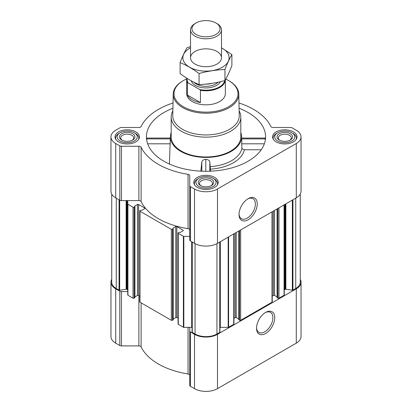 <?xml version="1.0" encoding="UTF-8"?>
<svg xmlns="http://www.w3.org/2000/svg" width="412" height="412" viewBox="0 0 412 412"><rect width="100%" height="100%" fill="white"/><g stroke="black" fill="none" stroke-linecap="round" stroke-linejoin="round"><path stroke-width="0.62" d="M247.648 198.986A11.567 6.68 -60 0 1 252.978 198.661A11.567 6.68 -60 0 1 254.75 207.931A11.567 6.68 -60 0 1 247.195 218.123A11.567 6.68 -60 0 1 241.411 218.695A11.567 6.68 -60 0 1 239.027 213.921M178.061 318.249L176.861 317.559L176.861 226.579L183.046 230.148A0.772 0.448 0 0 1 183.273 230.463A0.772 0.448 0 0 1 183.046 230.782L180.147 232.456L178.999 232.296L178.288 232.708A0.772 0.448 0 0 0 178.061 233.022L178.061 324.002A0.772 0.448 0 0 0 178.288 324.316L183.386 327.262A0.618 0.355 0 0 0 183.824 327.365L189.752 327.365L189.752 385.349A2.323 1.339 0 0 0 190.432 386.296L194.51 388.65A16.248 9.383 0 0 0 217.49 388.65L296.279 343.165A16.248 9.383 0 0 0 301.038 336.527L301.038 282.194A16.248 9.383 0 0 0 300.266 279.331M189.752 375.281A2.323 1.339 0 0 0 188.047 373.988A67.321 38.867 0 0 1 141.115 346.894A2.323 1.339 0 0 0 138.88 345.91L121.442 345.91A2.323 1.339 0 0 1 119.799 345.519L115.721 343.165A16.248 9.383 0 0 1 110.962 336.527L110.962 282.194A16.248 9.383 0 0 0 115.721 288.827L119.799 291.181A2.323 1.339 0 0 0 121.442 291.578L127.756 291.578L127.756 290.455A2.323 1.339 0 0 0 127.076 289.507L127.076 200.598M147.022 139.184C146.785 137.809 146.651 137.711 146.62 138.89L170.285 138.89L170.321 139.184M172.911 108.268A59.58 34.402 0 0 0 146.533 139.004A59.58 34.402 0 0 0 163.868 161.2A59.58 34.402 0 0 0 227.089 169.054A59.58 34.402 0 0 0 265.467 139.004A59.58 34.402 0 0 0 239.089 108.268M241.679 139.184L241.715 138.89L265.38 138.89C265.349 137.706 265.215 137.804 264.978 139.184M171.181 132.618A35.597 20.549 0 0 0 170.429 136.115A35.597 20.549 0 0 0 180.832 151.41A35.597 20.549 0 0 0 220.229 155.715A35.597 20.549 0 0 0 241.571 136.115A35.597 20.549 0 0 0 240.819 132.618M169.42 164.033L170.285 138.89M210.3 166.675A36.174 20.888 0 0 0 241.87 148.639L244.393 149.757A38.692 22.336 180 0 1 210.408 169.178L209.811 161.983C209.27 160.289 207.936 159.423 205.804 159.398C203.672 159.413 202.338 160.268 201.803 161.957L200.845 171.15M241.715 138.89L241.87 148.639M261.249 149.757L244.393 149.757M210.408 169.178L210.408 171.181M293.437 131.886A12.226 7.061 180 0 1 297.016 136.877A12.226 7.061 180 0 1 284.79 143.937A12.226 7.061 180 0 1 272.564 136.877A12.226 7.061 180 0 1 280.114 130.357A12.226 7.061 180 0 1 293.437 131.886M135.852 131.886A12.226 7.061 180 0 1 139.436 136.877A12.226 7.061 180 0 1 127.21 143.937A12.226 7.061 180 0 1 114.984 136.877A12.226 7.061 180 0 1 122.529 130.357A12.226 7.061 180 0 1 135.852 131.886M214.647 177.376A12.226 7.061 180 0 1 218.226 182.367A12.226 7.061 180 0 1 206 189.427A12.226 7.061 180 0 1 193.774 182.367A12.226 7.061 180 0 1 201.324 175.847A12.226 7.061 180 0 1 214.647 177.376M173.025 102.995A67.321 38.867 0 0 0 141.115 126.515A2.323 1.339 0 0 1 138.88 127.499L121.442 127.499A2.323 1.339 0 0 0 119.799 127.89L115.721 130.244A16.248 9.383 0 0 0 110.962 136.877A16.248 9.383 0 0 0 115.721 143.51L119.799 145.869A2.323 1.339 0 0 0 121.442 146.26L138.88 146.26A2.323 1.339 0 0 1 141.115 147.244A67.321 38.867 0 0 0 188.047 174.338A2.323 1.339 0 0 1 189.752 175.63L189.752 185.699A2.323 1.339 0 0 0 190.432 186.646L194.51 189A16.248 9.383 0 0 0 217.49 189L296.279 143.51A16.248 9.383 0 0 0 301.038 136.877A16.248 9.383 0 0 0 296.279 130.244L292.201 127.89A2.323 1.339 0 0 0 290.558 127.499L273.12 127.499A2.323 1.339 0 0 1 270.885 126.515A67.321 38.867 0 0 0 238.975 102.995M176.861 317.559A0.772 0.448 0 0 0 175.77 317.559L175.77 226.579L172.87 228.253M173.236 319.022L175.77 317.559M139.761 296.135L138.561 295.445L138.561 204.465L144.746 208.034A0.772 0.448 0 0 1 144.972 208.354A0.772 0.448 0 0 1 144.746 208.668L141.846 210.341L140.698 210.182L139.987 210.594A0.772 0.448 0 0 0 139.761 210.908L139.761 301.888A0.772 0.448 0 0 0 139.987 302.207L171.335 320.304A0.772 0.448 0 0 0 172.432 320.304L173.143 319.645M138.561 295.445A0.772 0.448 0 0 0 137.469 295.445L137.469 204.465L134.57 206.139M134.935 296.908L137.469 295.445M110.962 136.877L110.962 191.214A16.248 9.383 0 0 0 115.721 197.848L119.799 200.201A2.323 1.339 0 0 0 121.442 200.598L127.756 200.598L127.756 294.997A0.618 0.355 0 0 0 127.936 295.25L133.035 298.195A0.772 0.448 0 0 0 134.132 298.195L134.842 297.531M178.061 233.022A0.772 0.448 0 0 0 178.288 233.336L183.386 236.282A0.618 0.355 0 0 0 183.824 236.385L189.752 236.385M189.752 229.963A2.323 1.339 0 0 0 188.047 228.675A67.321 38.867 0 0 1 141.115 201.576A2.323 1.339 0 0 0 138.88 200.598L127.756 200.598M127.756 204.017A0.618 0.355 0 0 0 127.936 204.27L133.035 207.215A0.772 0.448 0 0 0 134.132 207.215L134.935 206.675L134.57 206.391M138.561 204.465A0.772 0.448 0 0 0 137.469 204.465M139.761 210.908A0.772 0.448 0 0 0 139.987 211.227L171.335 229.324A0.772 0.448 0 0 0 172.432 229.324L173.236 228.789L172.87 228.506M176.861 226.579A0.772 0.448 0 0 0 175.77 226.579M111.734 194.073L111.734 282.194A15.476 8.935 0 0 0 116.266 288.513L119.068 290.13A0.618 0.355 0 0 0 119.665 290.223L126.139 289.219L126.139 200.598M277.158 297.531L277.868 298.195A0.772 0.448 0 0 0 278.965 298.195L284.064 295.25A0.618 0.355 0 0 0 284.244 294.997L284.244 204.795M238.857 319.645L239.568 320.304A0.772 0.448 0 0 0 240.665 320.304L272.013 302.207A0.772 0.448 0 0 0 272.239 301.888L272.239 211.727M219.926 327.386A2.323 1.339 0 0 1 220.312 327.365L228.176 327.365A0.618 0.355 0 0 0 228.614 327.262L233.712 324.316A0.772 0.448 0 0 0 233.939 324.002L233.939 233.841M192.095 332.036A0.618 0.355 0 0 0 192.074 332.129A0.618 0.355 0 0 0 192.255 332.381L195.056 334.003A15.476 8.935 0 0 0 216.944 334.003L219.745 332.381A0.618 0.355 0 0 0 219.926 332.129A0.618 0.355 0 0 0 219.905 332.036M189.752 185.699L189.752 240.031A2.323 1.339 0 0 0 190.432 240.984L194.51 243.338A16.248 9.383 0 0 0 217.49 243.338L296.279 197.848A16.248 9.383 0 0 0 301.038 191.214L301.038 136.877M248.132 219.745A12.89 7.442 -60 0 1 239.017 214.482A12.89 7.442 -60 0 1 248.132 198.692A12.89 7.442 -60 0 1 257.248 203.955A12.89 7.442 -60 0 1 248.132 219.745M284.244 290.455A2.323 1.339 0 0 1 284.924 289.507L285.264 289.312A0.618 0.355 0 0 1 285.861 289.219L292.335 290.223A0.618 0.355 0 0 0 292.932 290.13L295.734 288.513A15.476 8.935 0 0 0 300.266 282.194L300.266 194.073M127.076 289.507L126.736 289.312A0.618 0.355 0 0 0 126.139 289.219M192.074 327.386A2.323 1.339 0 0 0 191.688 327.365L189.752 327.365M233.939 318.249L235.139 317.559L235.139 233.151M238.764 319.022L236.231 317.559A0.772 0.448 0 0 0 235.139 317.559M272.239 296.135L273.439 295.445L273.439 211.037M277.065 296.908L274.531 295.445A0.772 0.448 0 0 0 273.439 295.445M111.734 279.331A16.248 9.383 0 0 0 110.962 282.194M189.752 331.016A2.323 1.339 0 0 0 190.432 331.964L194.51 334.317A16.248 9.383 0 0 0 217.49 334.317L296.279 288.827A16.248 9.383 0 0 0 301.038 282.194M265.642 333.473A12.89 7.442 -60 0 1 256.522 328.209A12.89 7.442 -60 0 1 265.642 312.42A12.89 7.442 -60 0 1 274.758 317.683A12.89 7.442 -60 0 1 265.642 333.473M239.145 110.874A34.819 20.106 180 0 1 240.819 117.039L240.819 136.877A34.819 20.106 180 0 1 206 156.982A34.819 20.106 180 0 1 171.181 136.877L171.181 117.039A34.819 20.106 180 0 1 172.855 110.874M209.811 171.207L209.811 161.983M201.803 171.191L201.803 161.957M205.804 171.279L205.804 159.398M264.36 143.809L241.638 143.809M170.362 143.809L147.64 143.809M225.761 79.119A32.012 18.483 180 0 1 228.634 80.592A32.012 18.483 180 0 1 228.639 80.592A32.012 18.483 180 0 1 228.634 106.734A32.012 18.483 180 0 1 183.366 106.734A32.012 18.483 180 0 1 183.361 80.592A32.012 18.483 180 0 1 186.693 78.919M224.761 80.603A18.906 10.918 180 0 1 199.779 89.564L200.459 90.316A19.343 11.17 180 0 0 225.338 79.876L225.343 93.663A19.343 11.17 180 0 1 206 104.833A19.343 11.17 180 0 1 186.657 93.663L186.657 79.614A19.343 11.17 180 0 1 186.811 78.198M229.185 80.912L228.639 80.592L229.185 80.912A32.785 18.931 180 0 1 238.785 94.06A32.785 18.931 180 0 1 206 113.223A32.785 18.931 180 0 1 173.215 94.06A32.785 18.931 180 0 1 182.815 80.912L183.361 80.592M238.785 94.06L239.243 115.515A33.243 19.194 180 0 1 206 134.945A33.243 19.194 180 0 1 172.757 115.515L173.215 94.06M240.819 117.039A34.819 20.106 180 0 1 206 137.145A34.819 20.106 180 0 1 171.181 117.039M214.209 178.89L213.112 178.262A10.058 5.809 180 0 1 213.112 186.476A10.058 5.809 180 0 1 198.888 186.476A10.058 5.809 180 0 1 198.888 178.262A10.058 5.809 180 0 1 213.112 178.262L214.209 178.89A11.608 6.7 180 0 1 217.608 183.634A11.608 6.7 180 0 1 217.382 184.947M211.469 179.21A7.74 4.465 180 0 1 211.469 185.529A7.74 4.465 180 0 1 200.531 185.529A7.74 4.465 180 0 1 200.531 179.21A7.74 4.465 180 0 1 211.469 179.21M194.618 184.947A11.608 6.7 180 0 1 194.392 183.634A11.608 6.7 180 0 1 197.791 178.89L198.888 178.262M292.999 133.406L291.902 132.772A10.058 5.809 180 0 1 291.902 140.986A10.058 5.809 180 0 1 277.678 140.986A10.058 5.809 180 0 1 277.678 132.772A10.058 5.809 180 0 1 291.902 132.772L292.999 133.406A11.608 6.7 180 0 1 296.398 138.144A11.608 6.7 180 0 1 296.171 139.457M290.264 133.72A7.74 4.465 180 0 1 290.264 140.039A7.74 4.465 180 0 1 279.321 140.039A7.74 4.465 180 0 1 279.321 133.72A7.74 4.465 180 0 1 290.264 133.72M273.408 139.457A11.608 6.7 180 0 1 273.182 138.144A11.608 6.7 180 0 1 276.581 133.406L277.678 132.772M135.419 133.406L134.322 132.772A10.058 5.809 180 0 1 134.322 140.986A10.058 5.809 180 0 1 120.098 140.986A10.058 5.809 180 0 1 120.098 132.772A10.058 5.809 180 0 1 134.322 132.772L135.419 133.406A11.608 6.7 180 0 1 138.818 138.144A11.608 6.7 180 0 1 138.592 139.457M132.679 133.72A7.74 4.465 180 0 1 132.679 140.039A7.74 4.465 180 0 1 121.736 140.039A7.74 4.465 180 0 1 121.736 133.72A7.74 4.465 180 0 1 132.679 133.72M115.829 139.457A11.608 6.7 180 0 1 115.602 138.144A11.608 6.7 180 0 1 119.001 133.406L120.098 132.772M201.01 185.781A6.484 3.744 180 0 1 199.516 183.392A6.484 3.744 180 0 1 203.518 179.936A6.484 3.744 180 0 1 210.583 180.75A6.484 3.744 180 0 1 212.484 183.392A6.484 3.744 180 0 1 210.99 185.781M122.22 140.291A6.484 3.744 180 0 1 120.726 137.907A6.484 3.744 180 0 1 124.728 134.446A6.484 3.744 180 0 1 131.794 135.26A6.484 3.744 180 0 1 133.689 137.907A6.484 3.744 180 0 1 132.195 140.291M279.805 140.291A6.484 3.744 180 0 1 278.311 137.907A6.484 3.744 180 0 1 282.313 134.446A6.484 3.744 180 0 1 289.373 135.26A6.484 3.744 180 0 1 291.274 137.907A6.484 3.744 180 0 1 289.78 140.291M265.158 312.708A11.567 6.68 -60 0 1 270.488 312.384A11.567 6.68 -60 0 1 272.26 321.654A11.567 6.68 -60 0 1 264.705 331.851A11.567 6.68 -60 0 1 258.921 332.422A11.567 6.68 -60 0 1 256.537 327.643M199.779 89.564L188.145 82.848A18.906 10.918 180 0 1 187.151 78.409M188.145 82.848L187.465 82.812A19.343 11.17 180 0 1 186.657 79.614M200.459 90.316L200.459 102.593L187.465 95.095A19.343 11.17 0 0 0 200.459 102.593M187.465 82.812L187.465 95.095M216.944 23.556L215.934 22.974A14.054 8.111 180 0 1 215.934 34.448A14.054 8.111 180 0 1 196.066 34.448A14.054 8.111 180 0 1 196.066 22.974A14.054 8.111 180 0 1 215.934 22.974L216.944 23.556A15.476 8.935 180 0 1 221.476 29.875A15.476 8.935 180 0 1 206 38.81A15.476 8.935 180 0 1 190.524 29.875A15.476 8.935 180 0 1 195.056 23.556L196.066 22.974M221.476 47.849A23.139 13.359 180 0 1 222.362 67.223A23.139 13.359 180 0 1 189.216 66.971A23.139 13.359 180 0 1 190.524 47.849M216.944 64.092A15.476 8.935 180 0 1 195.056 64.092A15.476 8.935 180 0 1 195.056 51.459A15.476 8.935 180 0 1 216.944 51.459A15.476 8.935 180 0 1 216.944 64.092L216.944 64.092M190.524 46.747L187.048 47.638C184.736 51.582 182.423 56.568 180.106 62.583C186.348 65.153 192.662 68.799 199.063 73.527C207.694 71.158 216.326 69.824 224.952 69.52C227.264 63.505 229.577 58.519 231.894 54.575L221.476 47.782M231.894 54.575L231.894 65.606C229.577 71.621 227.264 76.606 224.952 80.551C216.326 82.92 207.694 84.259 199.063 84.558C192.826 81.988 186.507 78.342 180.106 73.614L180.106 62.583M224.952 69.52L224.952 80.551M199.063 73.527L199.063 84.558M183.386 327.262L183.386 236.282M178.288 324.316L178.288 233.336M171.335 320.304L171.335 229.324M139.987 302.207L139.987 211.227M133.035 298.195L133.035 207.215M127.936 295.25L127.936 204.27M119.068 290.13L119.068 199.784M116.266 288.513L116.266 198.162M284.064 295.25L284.064 204.903M278.965 298.195L278.965 207.844M272.013 302.207L272.013 211.856M240.665 320.304L240.665 229.958M233.712 324.316L233.712 233.97M228.614 327.262L228.614 236.915M219.745 332.381L219.745 242.035M216.944 334.003L216.944 243.636M115.721 143.51L115.721 197.848M119.799 145.869L119.799 200.201M121.442 146.26L121.442 200.598M138.88 146.26L138.88 200.598M141.115 147.244L141.115 201.576M188.047 174.338L188.047 228.675M190.432 186.646L190.432 240.984M194.51 189L194.51 243.338M217.49 189L217.49 243.338M296.279 143.51L296.279 197.848M192.255 332.381L192.255 242.035M195.056 334.003L195.056 243.636M292.932 290.13L292.932 199.784M295.734 288.513L295.734 198.162M119.665 290.223L119.665 200.129M126.736 289.312L126.736 200.598M134.132 298.195L134.132 207.215M134.842 297.783L134.842 206.803M144.746 208.668L144.746 208.034M172.432 320.304L172.432 229.324M173.143 319.897L173.143 228.918M183.046 230.782L183.046 230.148M183.824 327.365L183.824 236.385M191.688 327.365L191.688 241.71M220.312 327.365L220.312 241.71M228.176 327.365L228.176 237.168M236.231 317.559L236.231 232.517M238.857 319.897L238.857 231.003M239.568 320.304L239.568 230.591M274.531 295.445L274.531 210.403M277.158 297.783L277.158 208.889M277.868 298.195L277.868 208.477M284.924 289.507L284.924 204.403M285.264 289.312L285.264 204.208M285.861 289.219L285.861 203.863M292.335 290.223L292.335 200.129M115.721 288.827L115.721 343.165M119.799 291.181L119.799 345.519M121.442 291.578L121.442 345.91M138.88 295.631L138.88 345.91M141.115 302.861L141.115 346.894M188.047 327.365L188.047 373.988M190.432 331.964L190.432 386.296M194.51 334.317L194.51 388.65M217.49 334.317L217.49 388.65M296.279 288.827L296.279 343.165M220.405 81.694A15.012 8.667 180 0 1 205.197 87.91A15.012 8.667 180 0 1 191.225 80.793M212.036 83.337A13.854 7.998 180 0 1 205.547 84.13M218.087 82.215A13.854 7.998 180 0 1 205.964 86.309A13.854 7.998 180 0 1 193.877 82.179M170.429 136.115L170.295 138.2M241.571 136.115L241.705 138.205M134.935 297.655L134.935 206.675M173.236 319.769L173.236 228.789M192.074 332.129L192.074 241.932M219.926 332.129L219.926 241.932M238.764 319.769L238.764 231.055M277.065 297.655L277.065 208.941M265.276 138.061L241.695 138.061M170.305 138.061L146.724 138.061M194.392 183.634L194.392 184.586M217.608 183.634L217.608 184.586M273.182 138.144L273.182 139.096M296.398 138.144L296.398 139.096M115.602 138.144L115.602 139.096M138.818 138.144L138.818 139.096M190.524 29.875L190.524 57.778M221.476 29.875L221.476 57.778"/></g></svg>
